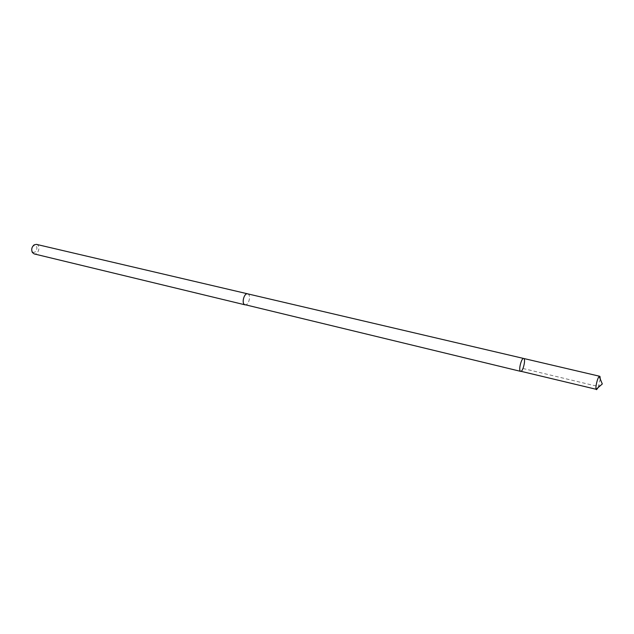 <?xml version="1.0" encoding="UTF-8"?>
<svg xmlns="http://www.w3.org/2000/svg" width="634" height="634" viewBox="0 0 634 634"><rect width="100%" height="100%" fill="white"/><g stroke="black" fill="none" stroke-linecap="round" stroke-linejoin="round"><path stroke-width="0.48" stroke-dasharray="3.17 2.38" d="M520.617 371.358C522.907 372.221 526.117 358.733 523.676 358.472M600.255 379.013L598.234 387.485M247.648 293.843L248.243 294.121C251.31 295.975 248.338 305.897 245.041 304.811M247.854 293.891L248.243 294.105C251.215 295.896 248.544 305.485 245.247 304.859M36.439 244.375L37.152 244.653C40.845 246.515 38.088 255.114 34.173 253.909M32.072 247.664L33.499 245.841L35.615 245.715C39.126 247.696 34.529 255.233 32.199 251.278L31.755 249.003M522.979 368.497L588.114 384.109C594.494 385.829 600.382 387.017 602.3 383.974M32.199 251.278L32.358 252.491M33.499 245.841L34.181 244.827"/><path stroke-width="0.95" d="M520.617 371.358L244.478 304.558C241.38 302.767 244.344 292.757 247.648 293.843L523.676 358.472C521.631 357.616 518.446 369.464 520.276 371.136L520.617 371.358C522.907 372.221 526.117 358.733 523.676 358.472C521.631 357.616 518.446 369.464 520.276 371.136L596.158 389.284C595.199 387.39 597.497 377.721 599.209 376.469L599.986 376.501L600.255 379.013M598.234 387.485L596.523 389.688M245.247 304.859L245.033 304.827C241.229 304.201 243.971 292.678 247.648 293.827L247.854 293.891M245.033 304.827L34.173 253.909L32.358 252.491C31.137 249.503 31.748 246.951 34.181 244.827L36.439 244.375L247.648 293.827M31.755 249.003L32.072 247.664M523.676 358.472L599.709 376.271M596.158 389.284L602.3 383.974L599.209 376.469"/></g></svg>
